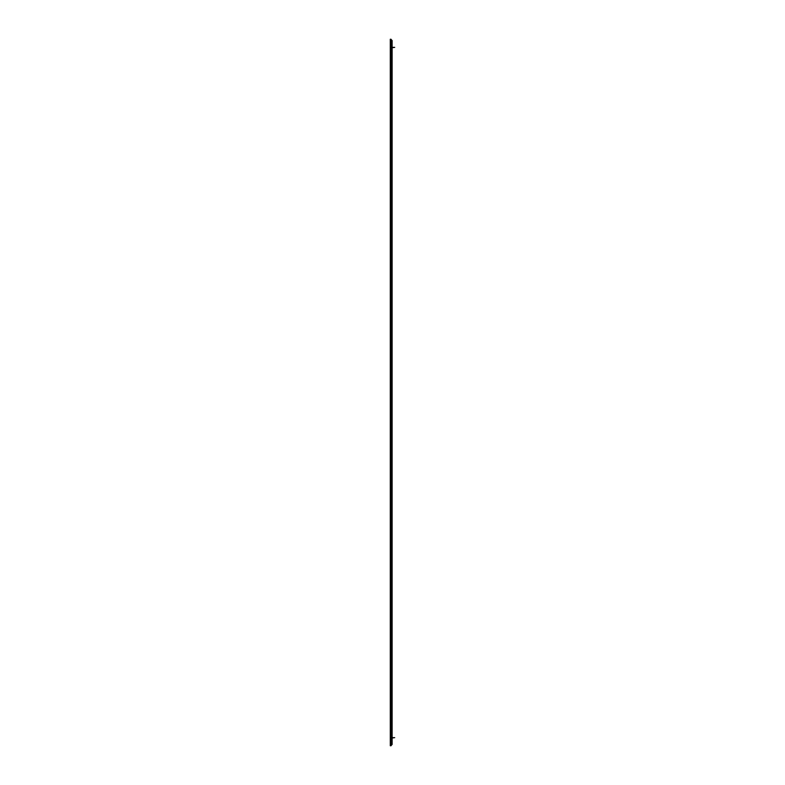 <?xml version="1.0" encoding="UTF-8"?>
<svg xmlns="http://www.w3.org/2000/svg" width="785" height="785" viewBox="0 0 785 785"><rect width="100%" height="100%" fill="white"/><g stroke="black" fill="none" stroke-linecap="round" stroke-linejoin="round"><path stroke-width="1.18" d="M391.028 39.25L391.028 745.75L390.292 745.75L390.292 39.25L391.028 39.25M392.127 47.355L394.708 47.355L392.127 47.728M392.127 737.645L394.708 737.645L392.127 738.008M392.127 40.535L391.028 39.436L392.127 40.535L392.127 744.465L391.028 745.564"/></g></svg>
